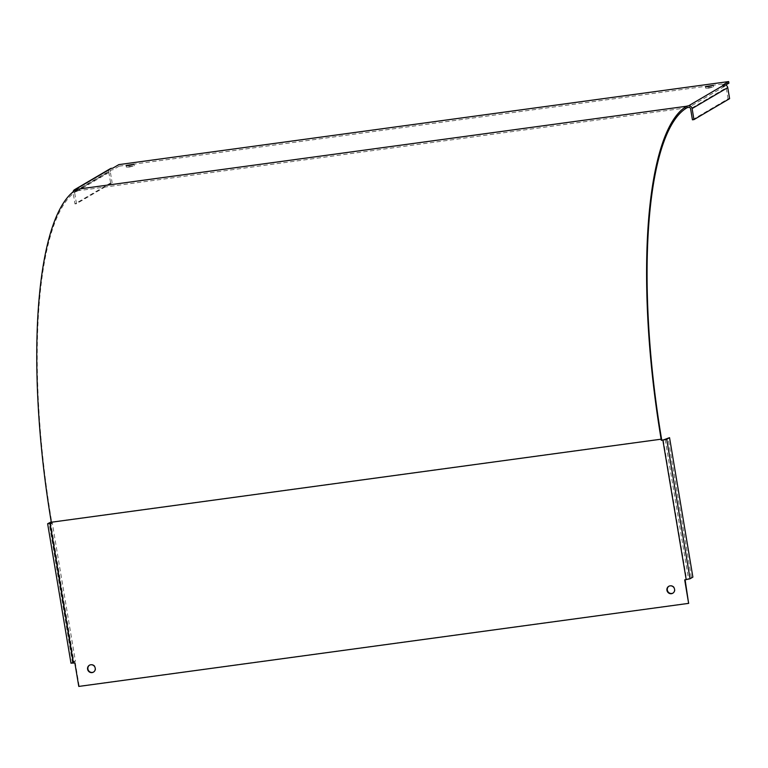 <?xml version="1.0" encoding="UTF-8"?>
<svg xmlns="http://www.w3.org/2000/svg" width="768" height="768" viewBox="0 0 768 768"><rect width="100%" height="100%" fill="white"/><g stroke="black" fill="none" stroke-linecap="round" stroke-linejoin="round"><path stroke-width="0.58" stroke-dasharray="3.84 2.88" d="M661.546 438.96L51.706 522.01L51.514 523.478M685.114 579.811L692.88 577.114M51.302 522.221L52.09 521.76L75.418 661.21L72.547 662.928L75.245 662.688L79.181 686.198L689.021 603.139M93.629 672.01A3.994 3.821 -120.4 0 0 91.152 664.531A3.994 3.821 -120.4 0 0 89.587 665.126M672.97 593.098A3.994 3.821 -120.4 0 0 670.493 585.629A3.994 3.821 -120.4 0 0 668.928 586.224M691.363 577.325L668.026 437.875M70.973 663.187L47.741 523.632M50.563 521.971L73.901 661.421L71.078 663.082M52.09 521.76L51.245 521.875M75.418 661.21L73.901 661.421M692.429 119.808L728.074 98.861L729.6 98.659M728.074 98.861L726.23 87.821L690.586 108.768M110.611 182.957L74.966 203.904L73.123 192.864L108.768 171.917L110.611 182.957L112.138 182.755L76.493 203.702L74.966 203.904M76.493 203.702L74.64 192.653L110.285 171.706L112.138 182.755M722.65 85.104L722.918 86.669L724.445 86.458A1.594 1.526 59.6 0 1 726.23 87.821M108.768 171.917A3.197 3.062 59.6 0 1 110.198 168.739M110.285 171.706A1.594 1.526 59.6 0 1 111.552 169.93L113.078 169.728L112.81 168.154M73.104 191.923A3.197 3.062 -120.4 0 0 73.123 192.864M77.165 189.101L77.434 190.675L75.907 190.877A1.594 1.526 -120.4 0 0 74.64 192.653M722.918 86.669L725.654 85.056M728.918 83.136L119.088 166.195L118.819 164.63M119.088 166.195L113.078 169.728M708.672 88.157L713.616 86.909L705.734 88.224L708.672 88.157M129.322 167.059L134.266 165.811L126.384 167.126L129.322 167.059M77.434 190.675L77.117 190.858A293.626 79.258 -97.8 0 0 51.706 522.01M663.274 439.978L686.611 579.427M73.718 662.899L50.39 523.45M665.203 439.536L688.541 578.986M72.595 662.87L49.277 523.517M724.445 86.458L688.8 107.405M75.907 190.877L111.552 169.93M686.957 107.798L77.117 190.858M72.547 662.928L49.21 523.478M75.36 191.069L111.005 170.122M713.616 86.909L713.347 85.344M705.734 88.224L705.466 86.659M134.266 165.811L134.006 164.246M126.384 167.126L126.125 165.562"/><path stroke-width="1.15" d="M661.747 440.189L666.73 439.325L690.058 578.774L692.88 577.114L669.552 437.664L663.274 439.978L661.747 440.189L661.546 438.96A293.626 79.258 82.2 0 1 686.957 107.798L687.005 106.051L688.531 105.84A3.197 3.062 -120.4 0 1 692.112 108.557L693.955 119.606L729.6 98.659L727.747 87.61L692.112 108.557M661.354 440.419L661.142 439.19L51.302 522.25L51.514 523.478L47.635 523.738L51.245 521.875M670.099 585.859A3.994 3.821 -120.4 0 0 667.459 591.715A3.994 3.821 -120.4 0 0 674.371 588.528A3.994 3.821 -120.4 0 0 670.099 585.859M90.749 664.771A3.994 3.821 -120.4 0 0 88.109 670.618A3.994 3.821 -120.4 0 0 95.021 667.43A3.994 3.821 -120.4 0 0 90.749 664.771M47.635 523.738L70.973 663.187L74.851 662.928L78.778 686.429L688.618 603.37L684.691 579.869L690.058 578.774M688.618 603.37L685.114 579.811M51.485 523.296L49.21 523.478L51.302 522.221A295.229 79.69 -97.8 0 1 76.858 189.293L75.648 189.312A3.197 3.062 -120.4 0 0 73.104 191.923M89.587 665.126A3.994 3.821 -120.4 0 0 93.629 672.01M668.928 586.224A3.994 3.821 -120.4 0 0 672.97 593.098M669.552 437.664L666.73 439.325M687.274 107.616L688.8 107.405A1.594 1.526 -120.4 0 1 690.586 108.768L692.429 119.808L693.955 119.606M725.654 85.056L728.918 83.136L728.659 81.571L722.65 85.104L724.176 84.893A3.197 3.062 59.6 0 1 727.747 87.61M74.554 189.686L110.198 168.739A3.197 3.062 59.6 0 1 111.293 168.365L112.81 168.154L118.819 164.63L728.659 81.571M708.413 86.592L713.347 85.344L705.466 86.659L708.413 86.592M129.062 165.494L134.006 164.246L126.125 165.562L129.062 165.494M661.142 439.19A295.229 79.69 82.2 0 1 686.698 106.234L687.005 106.051M73.325 663.139L49.987 523.68M662.87 440.208L686.208 579.667M75.648 189.312L111.293 168.365M724.176 84.893L688.531 105.84M686.698 106.234L76.858 189.293"/></g></svg>
